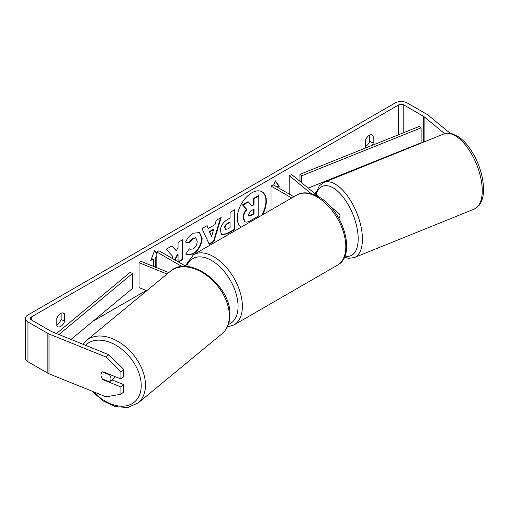 <?xml version="1.0" encoding="UTF-8"?>
<svg xmlns="http://www.w3.org/2000/svg" width="509" height="509" viewBox="0 0 509 509"><rect width="100%" height="100%" fill="white"/><g stroke="black" fill="none" stroke-linecap="round" stroke-linejoin="round"><path stroke-width="0.76" d="M311.184 193.668L289.227 175.56L291.721 174.555L319.028 197.072M329.985 206.1L338.657 213.252A7.317 4.225 180 0 1 339.98 215.676A7.317 4.225 180 0 1 338.701 218.062M293.858 196.754L273.187 184.818L271.036 186.065L271.036 209.931M291.702 197.995L271.036 186.065M289.227 175.56L289.227 194.075M168.791 272.589L140.783 261.263L139.033 262.708L167.041 274.027M139.033 262.708L139.033 287.591L146.789 290.722M182.076 266.589L156.817 252.006L156.817 267.747M186.256 266.512L158.973 250.759L156.817 252.006M115.244 376.679A6.095 4.078 50.5 0 1 114.398 377.869L109.849 381.616A6.095 4.078 50.5 0 1 109.537 381.839L102.411 378.957A6.095 4.078 50.5 0 1 100.979 374.898A6.095 4.078 50.5 0 1 102.099 372.213A6.095 4.078 50.5 0 1 102.411 371.99L109.537 374.872A6.095 4.078 50.5 0 1 110.968 378.931A6.095 4.078 50.5 0 1 109.849 381.616M109.537 374.872L109.944 374.541M261.613 215.364A20.557 11.872 120 0 0 261.874 191.677M262.466 214.874A20.557 11.872 120 0 0 262.09 191.798A20.557 11.872 120 0 0 251.815 192.816A20.557 11.872 120 0 0 238.486 210.586A20.557 11.872 120 0 0 241.164 227.173M358.54 167.894L355.409 169.701M315.879 192.523L314.486 193.325M146.198 290.486L93.02 321.192M444.643 133.663L424.099 116.72A3.658 2.112 0 0 0 423.685 116.44L403.783 104.943A3.658 2.112 0 0 0 398.611 104.943L31.399 316.954A3.658 2.112 0 0 0 30.324 318.443A3.658 2.112 0 0 0 31.399 319.938L51.307 331.429A3.658 2.112 0 0 0 51.791 331.664L108.773 354.703L123.751 369.375L123.751 376.685L120.951 378.989L120.951 371.685L105.974 357.006L108.773 354.703M178.506 262.04L182.826 259.545L182.826 239.637L178.048 242.399L178.048 247.546L176.299 250.797L171.966 245.911L166.227 249.219L172.977 256.67L172.093 258.337M175.051 260.042L178.048 254.226L178.048 261.772M208.321 228.452L215.002 224.596L216.217 220.359L221.148 217.515L213.856 241.648L209.275 244.295L201.984 228.579L207.074 225.64L208.321 228.452L206.819 225.786M365.621 147.979A6.095 3.518 -60 0 1 365.424 147.674L365.424 140.35A6.095 3.518 -60 0 1 372.346 135A6.095 3.518 -60 0 1 373.18 135.871L373.18 143.194A6.095 3.518 -60 0 1 372.149 145.351M56.823 318.513L56.823 325.843A6.095 3.518 120 0 0 57.657 326.708A6.095 3.518 120 0 0 60.705 326.409A6.095 3.518 120 0 0 64.586 321.364L64.586 314.034A6.095 3.518 120 0 0 63.752 313.169A6.095 3.518 120 0 0 56.823 318.513M151.033 259.825L152.942 258.725L153.368 258.973L150.785 260.468L154.666 250.466L156.817 253.533M156.817 256.981L155.958 257.478L155.958 267.397M153.368 258.973L153.368 266.353M277.5 187.306L279.225 186.313L275.344 180.797L273.67 185.098M220.276 230.927L220.276 230.87C220.607 225.945 223.076 222.128 227.695 219.424L230.055 218.056L230.055 212.368L234.834 209.613L234.834 229.521L227.447 233.784L221.86 234.776L220.276 230.927M185.607 242.131C187.058 238.498 189.602 235.533 193.242 233.224L199.573 232.537L202.13 238.447C201.71 245.039 198.682 250.237 193.045 254.042L186.714 254.888L185.728 254.118L189.323 248.825L189.895 249.238L193.096 248.984C195.672 247.189 197.04 244.644 197.206 241.349L195.87 238.053L193.096 238.346L189.202 243.009L185.607 242.131M56.823 324.64A6.095 3.518 120 0 0 57.256 324.418A6.095 3.518 120 0 0 61.137 319.372L61.137 313.245M369.731 135.076L369.731 141.203A6.095 3.518 -60 0 1 365.85 146.248A6.095 3.518 -60 0 1 365.424 146.477M450.109 133.256L428.094 115.104A8.532 4.925 0 0 0 427.134 114.449L407.232 102.952A8.532 4.925 0 0 0 395.162 102.952L27.95 314.963A8.532 4.925 0 0 0 25.45 318.443A8.532 4.925 0 0 0 27.95 321.93L47.859 333.42A8.532 4.925 0 0 0 48.998 333.974L105.974 357.006M409.268 147.928L408.854 147.686M25.45 318.443L25.45 358.26A8.532 4.925 0 0 0 27.95 361.74L47.859 373.237A8.532 4.925 0 0 0 48.998 373.791L105.974 396.823L120.951 394.259L123.751 391.949L123.751 384.645L120.951 386.948L120.951 394.259M120.951 386.948L102.977 379.682A6.095 4.078 50.5 0 1 102.099 372.213A6.095 4.078 50.5 0 1 102.977 371.723L120.951 378.989M123.751 369.375L120.951 371.685M111.961 379.879L123.751 384.645M373.18 135.871L371.182 134.713M373.18 143.194L369.731 141.203M103.384 379.351L102.977 379.682M64.586 314.034L62.582 312.882M64.586 321.364L61.137 319.372M243.041 217.68L243.041 217.623C243.149 214.524 244.339 211.795 246.591 209.447L242.475 204.873L242.901 205.121L248.43 201.927L251.91 205.96L254.01 204.752L254.01 198.707L258.801 195.946L258.801 215.892L250.632 220.607C248.01 222.083 246.14 222.446 245.001 221.695L244.524 221.421L243.041 217.68L243.474 217.871C243.582 214.773 244.765 212.043 247.024 209.695L242.901 205.121M248.43 201.927L248.004 201.679L242.475 204.873M251.624 205.63L253.577 204.503L253.577 198.459L258.368 195.698L258.801 195.946M244.568 221.447L244.912 221.644M244.606 221.466L245.039 221.714L243.474 217.928M253.577 198.459L254.01 198.707M253.577 204.503L254.01 204.752M246.591 209.447L247.024 209.695M154.571 250.702L156.817 253.896M156.817 256.485L155.525 257.23L155.958 257.478M155.525 257.23L155.525 267.225M277.068 187.058L278.792 186.065L279.225 186.313M278.792 186.065L275.254 181.032M220.537 217.865L213.424 241.4L213.856 241.648M213.424 241.4L209.097 243.9M213.538 229.705L213.106 229.457L209.263 231.678L211.604 236.45L213.538 229.705L209.695 231.926L211.604 236.45M209.263 231.678L209.695 231.926M234.401 209.861L234.401 229.273L234.834 229.521M234.401 229.273L227.014 233.536L221.657 234.643M230.055 222.382L229.623 222.134L227.358 223.438C225.602 224.539 224.685 225.926 224.628 227.606L225.633 229.368L227.816 228.935L230.055 227.644L230.055 222.382L227.79 223.686C226.028 224.787 225.118 226.174 225.054 227.854L225.633 229.368M171.826 245.987L176.299 250.797M178.074 261.791L182.4 259.297L182.826 259.545M182.4 259.297L182.4 239.885M174.619 259.794L177.622 253.978L178.048 254.226M199.356 232.416L201.704 238.199C201.284 244.791 198.256 249.989 192.612 253.794L186.498 254.761M189.291 248.882L189.895 249.238M195.647 237.945L192.663 238.097L188.769 242.761L189.202 243.009M188.769 242.761L185.664 241.998M248.284 214.753L248.799 216.102L250.873 215.682L254.01 213.869L254.01 209.084L250.848 210.904L248.284 214.753M248.608 215.95L253.577 213.621L254.01 213.869M253.577 213.621L253.577 209.333M308.168 188.114L421.121 142.768L421.121 127.835L419.378 126.391L299.966 174.339L299.966 181.35M421.121 127.835L301.703 175.783L301.703 182.788M301.703 175.783L299.966 174.339M56.435 333.548L130.037 272.442L132.544 273.448L132.544 288.38L71.031 339.446M58.936 334.553L132.544 273.448M86.479 340.451L170.388 271.272A40.535 27.111 50.5 0 1 207.271 275.833A40.535 27.111 50.5 0 1 229.374 315.968A40.535 27.111 50.5 0 1 221.962 333.815L138.054 403.001A40.535 27.111 -129.5 0 0 145.472 385.148A40.535 27.111 -129.5 0 0 123.363 345.019A40.535 27.111 -129.5 0 0 86.479 340.451L82.935 344.256M85.512 345.299A37.488 25.075 50.5 0 1 119.87 347.793A37.488 25.075 50.5 0 1 141.228 385.58A37.488 25.075 50.5 0 1 125.029 406.01A37.488 25.075 50.5 0 1 93.522 391.79M398.611 104.943L398.611 134.732M31.399 316.954L31.399 319.938M48.998 333.974L48.998 373.791M403.783 104.943L403.783 132.652M423.685 116.44L423.685 142.094M424.099 116.72L424.099 141.928M27.95 321.93L27.95 361.74M47.859 333.42L47.859 373.237M243.041 217.623L243.474 217.871M227.014 233.536L227.447 233.784M224.628 227.663L225.054 227.911M227.358 223.438L227.79 223.686M224.628 227.606L225.054 227.854M201.704 238.142L202.13 238.39M201.704 238.199L202.13 238.447M192.612 253.794L193.045 254.042M192.663 238.097L193.096 238.346M250.447 215.428L250.873 215.682M482.252 190.71A40.535 18.986 -112 0 0 468.681 149.43A40.535 18.986 -112 0 0 443.81 133.962C448.238 132.989 450.929 132.874 451.89 133.619L458.743 136.915C463.947 140.599 468.674 146.058 472.937 153.285C479.758 165.291 483.296 177.285 483.55 189.272C483.569 193.662 483.047 200.266 478.905 205.63L474.191 209.116A40.535 18.986 -112 0 0 482.252 190.71M443.81 133.962L323.978 182.407A40.535 18.986 68 0 1 348.85 197.874A40.535 18.986 68 0 1 362.421 239.154A40.535 18.986 68 0 1 354.359 257.56L474.191 209.116M344.898 256.052A37.488 17.554 -112 0 0 358.177 238.721A37.488 17.554 -112 0 0 340.006 193.503A37.488 17.554 -112 0 0 316.21 194.743M337.416 265.208A40.535 23.401 -120 0 0 343.632 232.734A40.535 23.401 -120 0 0 317.152 197.015A40.535 23.401 -120 0 0 296.881 195.004C300.52 192.593 308.117 191.04 318.672 196.862C342.754 209.644 357.114 254.984 337.416 265.208L233.975 324.933L227.3 327.013M296.881 195.004L193.445 254.723A40.535 23.401 60 0 1 213.71 256.733A40.535 23.401 60 0 1 240.191 292.452A40.535 23.401 60 0 1 233.975 324.933M228.395 324.43A37.488 21.645 -120 0 0 236.507 295.15A37.488 21.645 -120 0 0 211.553 260.468A37.488 21.645 -120 0 0 186.529 266.531M339.98 220.403L339.98 215.676M138.054 403.001L127.848 407.493L115.626 406.672L103.085 400.914L91.849 391.109M221.962 333.815C227.23 329.259 229.89 322.973 229.928 314.956C231.36 285.734 189.66 253.565 170.388 271.272M195.87 238.053L195.443 237.805M323.978 182.407L319.308 185.842L315.459 194.126M344.383 257.287L348.652 258.337L354.359 257.56M193.445 254.723L185.27 265.946"/></g></svg>
